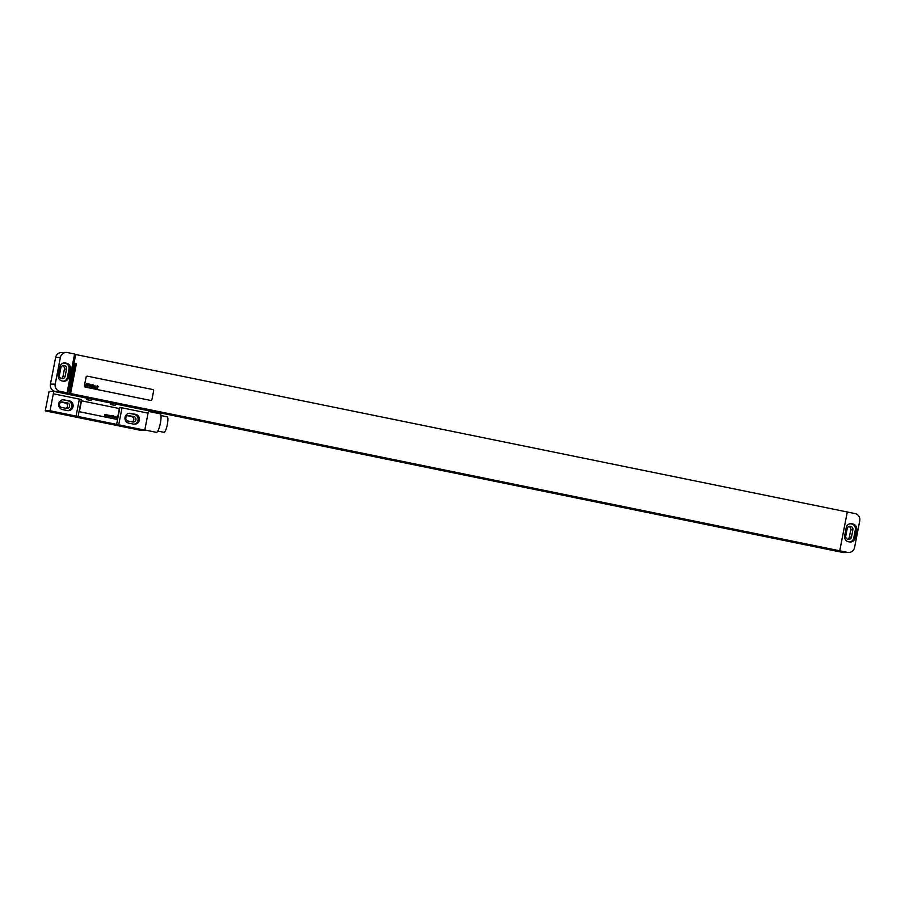 <?xml version="1.0" encoding="UTF-8"?>
<svg xmlns="http://www.w3.org/2000/svg" width="905" height="905" viewBox="0 0 905 905"><rect width="100%" height="100%" fill="white"/><g stroke="black" fill="none" stroke-linecap="round" stroke-linejoin="round"><path stroke-width="1.36" d="M55.624 357.486L50.431 384.161L55.216 384.093L60.397 357.418L55.624 357.486A6.177 6.041 -90.8 0 1 61.45 352.52L66.223 352.452A6.177 6.041 89.2 0 0 60.397 357.418M145.117 409.773L827.532 549.278L831.831 549.222L75.115 394.512L70.816 394.58L82.344 396.933L65.861 393.607L70.59 393.539L76.359 363.844L75.172 363.595L69.402 393.302L64.674 393.37L55.182 391.435A6.177 6.041 -90.8 0 1 50.431 384.161M55.216 384.093A6.177 6.041 89.2 0 0 59.956 391.367L67.649 392.94L68.011 391.118L67.411 390.994L74.606 354.025L67.502 352.565A6.177 6.041 89.2 0 0 66.223 352.452M65.59 363.018A4.944 4.83 89.2 0 0 59.911 366.898L58.305 375.145A4.944 4.83 89.2 0 0 62.106 380.96L63.045 381.152A4.944 4.83 89.2 0 0 68.723 377.272L70.33 369.025A4.944 4.83 89.2 0 0 66.54 363.21L64.266 363.041A4.944 4.83 89.2 0 0 63.916 362.984M63.395 381.209A4.944 4.83 89.2 0 0 67.4 377.295L69.006 369.048A4.944 4.83 89.2 0 0 65.205 363.233L64.266 363.041M60.85 367.882L59.436 375.156A2.964 2.896 89.2 0 0 62.332 378.709A2.964 2.896 89.2 0 0 65.126 376.322L66.54 369.048A2.964 2.896 89.2 0 0 63.655 365.507A2.964 2.896 89.2 0 0 60.85 367.882M61.257 378.516A2.964 2.896 89.2 0 0 62.999 376.356L64.413 369.082A2.964 2.896 89.2 0 0 62.592 365.722M67.649 392.94L69.402 393.302M145.105 409.807L842.691 552.435A6.177 6.041 -90.8 0 0 843.958 552.548L848.732 552.48A6.177 6.041 89.2 0 0 854.569 547.514L859.75 520.839A6.177 6.041 89.2 0 0 855.01 513.565L74.549 354.285M848.732 552.48A6.177 6.041 89.2 0 1 847.465 552.367L70.59 393.539M445.656 470.385L776.863 538.102L445.667 470.351M797.52 542.333L827.883 548.407M827.532 549.278L827.69 548.498M424.298 466.844L424.66 465.973M74.549 394.523L78.169 395.259M145.275 408.981L424.456 466.052M445.554 470.939L445.679 470.272M425.418 466.833L425.554 466.154M797.712 542.321L827.871 548.487M74.742 394.523L78.169 395.225M145.275 408.936L424.637 466.052M75.76 354.262L68.576 391.243L68.011 391.118M839.738 550.794L847.284 511.992L839.772 550.794M87.253 376.175L87.276 376.175A1.233 1.21 89.2 0 0 86.077 377.17L84.437 385.654A1.233 1.21 89.2 0 0 85.375 387.114L150.513 400.429A1.233 1.21 89.2 0 0 151.961 399.456L153.612 390.971A1.233 1.21 89.2 0 0 152.662 389.512L87.525 376.197A1.233 1.21 89.2 0 0 86.111 377.17L84.459 385.654A1.233 1.21 89.2 0 0 85.409 387.114L150.535 400.429A1.233 1.21 89.2 0 0 150.796 400.451L150.762 400.451M844.637 535.896A4.944 4.83 89.2 0 0 848.426 541.722L849.376 541.914A4.944 4.83 89.2 0 0 855.055 538.034L856.662 529.787A4.944 4.83 89.2 0 0 852.861 523.972L851.91 523.78A4.944 4.83 89.2 0 0 846.232 527.66L844.637 535.896M849.727 541.971A4.944 4.83 89.2 0 0 853.732 538.056L855.327 529.81A4.944 4.83 89.2 0 0 851.537 523.984L850.587 523.791A4.944 4.83 89.2 0 0 850.236 523.735M847.182 528.644L845.768 535.918A2.964 2.896 89.2 0 0 848.652 539.471A2.964 2.896 89.2 0 0 851.458 537.084L852.872 529.81A2.964 2.896 89.2 0 0 849.976 526.258A2.964 2.896 89.2 0 0 847.182 528.644M847.589 539.278A2.964 2.896 89.2 0 0 849.331 537.118L850.745 529.844A2.964 2.896 89.2 0 0 848.924 526.484M75.126 363.855L76.359 363.844M148.024 413.155L148.499 410.734L53.757 391.367L49.062 391.435L45.25 410.836L139.992 430.203L144.766 430.135L148.069 413.155L122.017 407.827L118.713 424.807L144.766 430.135M65.827 408.291A2.783 2.715 89.2 0 0 65.341 402.985L61.178 402.137M132.141 421.854A2.783 2.715 89.2 0 0 131.655 416.549L127.492 415.689M62.728 401.99A2.783 2.715 89.2 0 0 59.492 404.467A2.783 2.715 89.2 0 0 61.664 407.442L66.404 408.415A2.783 2.715 89.2 0 0 69.64 405.938A2.783 2.715 89.2 0 0 67.456 402.951L61.585 402.001M67.66 410.632A5.011 4.887 89.2 0 0 67.886 400.779L63.146 399.806A5.011 4.887 89.2 0 0 62.784 399.75M133.985 424.196A5.011 4.887 89.2 0 0 134.2 414.332L129.46 413.359A5.011 4.887 89.2 0 0 129.098 413.302M129.042 415.542A2.783 2.715 89.2 0 0 125.806 418.019A2.783 2.715 89.2 0 0 127.978 421.006L132.718 421.968A2.783 2.715 89.2 0 0 135.954 419.501A2.783 2.715 89.2 0 0 133.782 416.515L127.899 415.565M64.47 399.784A5.011 4.887 89.2 0 0 58.655 404.241A5.011 4.887 89.2 0 0 62.569 409.603L67.298 410.576A5.011 4.887 89.2 0 0 73.124 406.119A5.011 4.887 89.2 0 0 69.21 400.757L63.146 399.806M130.795 413.347A5.011 4.887 89.2 0 0 124.969 417.793A5.011 4.887 89.2 0 0 128.883 423.167L133.623 424.128A5.011 4.887 89.2 0 0 139.438 419.682A5.011 4.887 89.2 0 0 135.524 414.309L129.46 413.359M45.25 410.836L50.024 410.757L53.327 393.788L79.38 399.116L76.077 416.085L118.713 424.807M50.024 410.757L76.077 416.085M116.632 424.388L119.924 407.42L122.017 407.827M55.386 412.035L50.114 410.972L55.386 412.035M139.834 429.999L134.562 428.936L139.834 429.999M86.914 398.143L86.631 399.603L91.371 400.564L91.654 399.116M110.602 402.985L110.32 404.445L115.059 405.406L115.342 403.958M53.327 393.788L53.757 391.367M82.4 401.028L82.434 401.028A1.233 1.21 89.2 0 0 81.235 402.024L79.583 410.508A1.233 1.21 89.2 0 0 80.534 411.967L116.066 419.23A1.233 1.21 89.2 0 0 117.514 418.257L119.155 409.773A1.233 1.21 89.2 0 0 118.216 408.313L82.683 401.051A1.233 1.21 89.2 0 0 81.269 402.024L79.617 410.508A1.233 1.21 89.2 0 0 80.568 411.967L116.089 419.23A1.233 1.21 89.2 0 0 116.338 419.253L116.315 419.253M79.38 399.116L81.382 399.535L78.09 416.504M148.363 411.402L160.242 413.823A9.457 1.991 101.6 0 1 160.377 423.065A9.457 1.991 101.6 0 1 156.452 432.364L144.8 429.977M160.988 415.553L167.21 416.832A7.907 1.663 101.6 0 1 167.323 424.558A7.907 1.663 101.6 0 1 164.043 432.33L157.821 431.063M86.823 383.946L86.552 384.659L86.823 383.946M86.529 383.562L85.647 385.903L86.416 385.01L86.575 386.096L87.344 383.822L86.529 383.562M88.419 384.433L87.706 383.878L86.869 386.084L87.638 386.243L88.419 384.433M88.781 384.025L87.898 386.356L88.973 385.36L89.425 384.15L88.781 384.025M90.161 384.308L89.278 386.639L90.353 385.643L90.805 384.433L90.161 384.308M90.998 384.478L90.104 386.808L90.998 384.478M91.315 386.096L92.061 385.225L90.76 386.559L91.382 387.012L91.315 386.096M92.491 384.783L91.609 387.114L92.276 386.288L92.457 387.295L93.136 385.383L92.412 385.983L92.491 384.783M93.475 384.987L92.932 387.397L93.475 384.987M94.55 386.13L93.928 385.541L93.204 387.442L94.55 386.13M95.036 386.141L94.606 387.464L95.036 386.141M94.686 386.084L94.493 387.725L95.5 386.243L94.686 386.084M96.439 386.526L95.806 385.926L95.082 387.826L96.1 386.277L95.885 387.996L96.439 386.526M96.801 386.13L96.077 388.03L96.801 386.13M97.502 385.802L96.62 388.143L97.288 387.306L97.469 388.313L98.147 386.401L97.423 387.001L97.502 385.802M104.731 414.354L104.607 415.621L105.138 414.841L105.376 415.78L105.919 414.603L104.788 415.259L104.731 414.354M106.394 414.694L106.27 415.961L106.801 415.18L107.039 416.119L107.582 414.943L106.451 415.599L106.394 414.694M108.057 415.044L107.933 416.3L108.464 415.519L108.713 416.458L109.245 415.282L108.114 415.938L108.057 415.044M109.969 416.719L110.693 415.576L110.025 415.44L109.969 416.719M111.111 415.983L112.062 416.017L111.032 415.768L111.801 416.775L110.806 416.572L111.881 416.99L111.111 415.983M112.786 417.296L113.544 415.553L112.469 415.938L112.786 417.296M115.15 417.771L115.24 416.707L114.302 416.391L115.048 416.911L114.041 417.352L115.15 417.771M115.014 417.069L114.234 417.352L115.014 417.069M116.293 417.85L116.044 416.345L116.293 417.85M55.182 391.435L59.956 391.367M66.54 363.21L65.205 363.233M70.33 369.025L69.006 369.048M68.723 377.272L67.4 377.295M847.465 552.367L842.691 552.435M851.91 523.78L850.587 523.791M852.861 523.972L851.537 523.984M856.662 529.787L855.327 529.81M855.055 538.034L853.732 538.056M852.872 529.81L850.745 529.844M851.458 537.084L849.331 537.118M66.54 369.048L64.413 369.082M65.126 376.322L62.999 376.356M65.341 402.985L67.456 402.951M69.21 400.757L67.886 400.779M135.524 414.309L134.2 414.332M144.857 409.988L145.083 408.822M134.483 407.872L134.709 406.696M132.04 407.374L132.266 406.198M95.975 399.999L96.156 399.06M93.475 399.49L93.656 398.551M82.627 397.261L82.808 396.333M82.502 397.238L82.683 396.3M131.655 416.549L133.782 416.515M145.072 410.033L145.298 408.856M82.287 397.193L82.468 396.266"/></g></svg>
